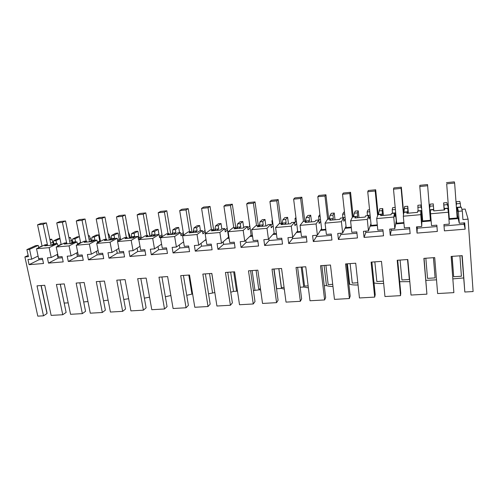<?xml version="1.0" encoding="UTF-8"?>
<svg xmlns="http://www.w3.org/2000/svg" width="498" height="498" viewBox="0 0 498 498"><rect width="100%" height="100%" fill="white"/><g stroke="black" fill="none" stroke-linecap="round" stroke-linejoin="round"><path stroke-width="0.75" d="M26.892 249.616L29.575 249.374L31.691 259.178L27.956 259.489L29.083 264.681L43.5 263.504L42.392 258.275L38.62 258.593L36.522 248.757L49.134 247.637L51.207 257.541L47.403 257.858L48.505 263.1L63.196 261.898L62.107 256.619L58.266 256.943L56.212 247.014L69.066 245.869L71.09 255.866L67.211 256.196L68.288 261.487L83.259 260.267L82.195 254.939L78.279 255.262L76.275 245.234L89.372 244.07L91.352 254.167L87.399 254.497L88.451 259.844L103.702 258.605L102.669 253.214L98.679 253.55L96.724 243.416L110.077 242.233L112 252.436L107.973 252.772L109 258.169L124.544 256.906L123.541 251.465L119.47 251.807L117.565 241.567L131.179 240.36L133.053 250.668L128.945 251.011L129.941 256.464L145.796 255.175L144.818 249.679L140.666 250.027L138.818 239.681L152.699 238.449L154.517 248.863L150.328 249.218L151.299 254.727L167.459 253.414L166.513 247.855L162.286 248.209L160.487 237.758L174.649 236.5L176.404 247.027L172.134 247.388L173.074 252.953L189.557 251.615L188.642 246L184.328 246.361L182.592 235.797L197.04 234.514L198.733 245.153L194.376 245.52L195.278 251.148L212.098 249.778L211.22 244.101L206.813 244.474L205.145 233.792L219.879 232.485L221.51 243.242L217.066 243.615L217.937 249.299L235.093 247.904L234.253 242.171L229.759 242.545L228.152 231.751L243.192 230.418L244.755 241.287L240.217 241.667L241.051 247.419L258.562 245.993L257.752 240.198L253.171 240.584L251.633 229.671L266.984 228.308L268.472 239.295L263.847 239.687L264.643 245.495L282.515 244.045L281.75 238.181L277.069 238.573L275.599 227.542L291.274 226.154L292.693 237.266L287.962 237.658L288.722 243.534L306.973 242.053L306.245 236.127L301.464 236.525L300.07 225.37L316.074 223.951L317.419 235.187L312.595 235.591L313.31 241.536L331.948 240.017L331.257 234.023L326.377 234.434L325.063 223.154L341.41 221.703L342.668 233.07L337.744 233.481L338.416 239.488L357.452 237.944L356.805 231.881L351.818 232.298L350.586 220.888L367.287 219.406L368.464 230.904L363.428 231.327L364.063 237.403L383.51 235.822L382.912 229.69L377.814 230.12L376.669 218.572L393.737 217.06L394.821 228.688L389.679 229.124L390.264 235.268L410.134 233.649L409.58 227.449L404.376 227.885L403.318 216.207L420.76 214.663L421.756 226.428L416.502 226.87L417.038 233.089L437.344 231.439L436.846 225.158L431.523 225.606L430.558 213.791L448.393 212.21L449.296 224.112L443.917 224.567L444.403 230.86L465.163 229.173L464.721 222.818L459.274 223.278L458.415 211.32L462.325 210.971L462.935 219.593L468.095 219.151L473.1 291.548L464.827 292.015L462.206 255.648L451.138 256.433L453.877 292.631L437.63 293.552L434.71 257.603L423.879 258.369L426.917 294.156L411.012 295.053L407.806 259.514L397.205 260.267L400.523 295.65L384.96 296.528L381.48 261.382L371.103 262.116L374.689 297.107L359.45 297.966L355.709 263.212L345.55 263.934L349.397 298.539L334.469 299.379L330.473 265.004L320.525 265.708L324.621 299.939L309.999 300.761L305.76 266.76L296.024 267.451L300.35 301.309L286.026 302.118L281.557 268.478L272.014 269.157L276.571 302.653L262.533 303.444L257.846 270.159L248.496 270.825L253.264 303.967L239.507 304.745L234.608 271.808L225.445 272.462L230.418 305.262L216.929 306.021L211.837 273.427L202.848 274.068L208.027 306.525L194.799 307.272L189.508 275.014L180.699 275.637L186.065 307.764L173.092 308.499L167.614 276.564L158.98 277.181L164.521 308.984L151.797 309.7L146.151 278.089L137.678 278.693L143.393 310.179L130.906 310.883L125.091 279.583L116.781 280.175L122.664 311.35L110.407 312.041L104.431 281.053L96.276 281.631L102.32 312.495L90.294 313.18L84.162 282.491L76.157 283.063L82.351 313.628L70.548 314.294L64.267 283.904L56.411 284.464L62.748 314.736L51.157 315.39L44.739 285.292L37.026 285.84L43.5 315.819L37.798 316.143L24.9 256.956L28.423 256.657L26.892 249.616L35.601 245.639L38.234 245.402L38.732 247.73M29.575 249.374L38.234 245.402M38.682 247.506L42.031 245.95M31.691 259.178L38.078 256.072M49.844 239.382L51.742 239.202L49.974 240.017M444.39 209.951L443.612 202.904L444.154 209.969M443.612 202.904L446.799 202.611L448.356 207.909M448.331 207.535L446.799 202.611M456.093 201.746L456.579 203.782L460.308 203.439L459.766 201.41L456.093 201.746L456.012 202.113M468.095 219.151L465.151 209.048L461.889 209.341M53.429 243.846L51.742 239.202M51.026 245.265L53.504 244.095L52.763 244.157L53.547 243.79L53.653 240.771L58.328 238.592L59.941 238.442M68.923 237.614L70.392 237.478L69.029 238.131M72.086 242.271L70.392 237.478M71.793 242.725L72.484 242.078L72.621 239.028L77.09 236.855L79.406 236.643L74.961 238.816L75.559 241.798L74.993 242.084M88.351 235.815L89.372 235.716L88.426 236.195M91.084 240.69L89.372 235.716M91.109 241.001L91.763 240.335L91.925 237.26L96.189 235.087L98.554 234.869L99.718 240.945M108.134 233.979L108.689 233.929L108.178 234.197M110.481 239.414L110.002 236.855L108.689 233.929M110.78 239.252L111.396 238.561L111.589 235.454L115.636 233.288L118.045 233.064L119.221 239.426M130.177 237.839L129.673 235.056L128.366 232.105M130.818 237.471L131.397 236.755L131.615 233.612L135.437 231.452L137.884 231.221L139.079 237.919M150.234 236.27L149.114 231.881M151.23 235.66L151.766 234.913L152.008 231.738L155.6 229.584L158.096 229.354L159.547 237.689L162.192 235.996M172.022 233.823L172.513 233.039L172.794 229.833L176.136 227.679L178.682 227.443L179.535 232.641M193.218 231.956L193.971 227.891L197.065 225.743L199.654 225.501L200.482 230.755M214.812 230.064L215.553 225.905L218.385 223.77L221.019 223.521L221.84 228.956M236.83 228.152L237.552 223.888L240.111 221.753L242.8 221.504L243.69 227.704M259.284 226.216L259.987 221.828L262.259 219.705L264.998 219.45L265.888 225.974M282.117 223.421L282.864 219.73L284.831 217.614L287.626 217.352L288.479 223.951M305.486 221.274L306.195 217.589L307.857 215.478L310.708 215.217L311.511 221.878M329.29 219.126L329.993 215.404L331.332 213.306L334.239 213.038L335.005 219.774M342.848 217.9L342.618 214.24L343.788 212.154L344.479 212.086M353.574 216.935L354.277 213.169L355.286 211.084L358.249 210.81L358.965 217.62M367.412 215.684L367.163 211.986L367.991 209.907L369.572 209.764M378.362 214.694L379.719 208.824L382.744 208.544L383.41 215.422M392.486 213.418L392.219 209.689L392.685 207.622L395.188 207.392M408.36 213.181L407.744 206.228L404.656 206.514L403.722 213.318M418.083 211.108L417.884 205.288L421.009 204.995L420.959 207.05L421.694 208.998M421.464 206.197L421.009 204.995M433.826 210.897L433.26 203.863L430.11 204.155L429.425 207.616M28.149 255.418L24.9 256.956M62.748 314.736L66.122 312.433L60.308 284.184M66.122 312.433L60.246 284.19M82.351 313.628L85.569 311.312L79.829 282.802M102.32 312.495L105.377 310.173L99.774 281.382M122.664 311.35L125.552 309.015L120.099 279.938M143.393 310.179L146.113 307.832L140.81 278.469M164.521 308.984L167.06 306.631L161.925 276.969M186.065 307.764L188.412 305.399L183.438 275.444M208.027 306.525L210.181 304.147L205.381 273.888M230.418 305.262L232.373 302.871L227.754 272.294M253.264 303.967L255.001 301.57L250.575 270.675M276.571 302.653L278.083 300.244L273.856 269.026M300.35 301.309L301.632 298.887L297.617 267.339M324.621 299.939L325.661 297.511L321.864 265.615M349.397 298.539L350.187 296.098L346.614 263.859M374.689 297.107L375.218 294.66L371.888 262.06M400.523 295.65L400.778 293.191L397.697 260.23M426.917 294.156L424.059 258.356M464.827 292.015L461.932 255.667M462.325 210.971L461.316 207.205L457.506 207.548L457.774 211.202L456.946 207.685L456.423 207.734M460.308 203.439L460.631 207.268M458.415 211.32L457.506 207.548M459.274 223.278L457.513 215.503L456.946 207.685M465.163 229.173L463.819 222.899M444.023 225.949L463.918 224.287M448.393 212.21L447.758 208.432L444.459 208.73L444.552 209.932M430.558 213.791L430.39 210L433.652 209.702L433.733 210.903L444.633 209.926L444.459 208.73M437.344 231.439L436.839 225.158M417.038 233.089L417.249 228.184L436.945 226.54M417.131 226.814L417.249 228.184M421.756 226.428L421.874 218.61L421.227 210.909L421.152 214.457L420.847 210.859L420.76 214.663M403.318 216.207L403.853 212.391L407.047 212.104L406.903 213.312L417.567 212.36L417.623 211.152L420.847 210.859M390.264 235.268L391.26 230.35L409.705 228.812M391.129 228.999L391.26 230.35M394.821 228.688L396.252 220.844L395.549 213.225L394.846 216.792L394.516 213.237L393.737 217.06M376.669 218.572L377.876 214.738L381.001 214.457L380.646 215.671L391.079 214.738L391.353 213.524L394.516 213.237M364.063 237.403L365.812 232.473L383.043 231.035M365.675 231.134L365.812 232.473M368.464 230.904L370.966 223.583M367.287 219.406L368.732 215.566L369.093 219.083L370.201 216.026M350.586 220.888L352.441 217.035L355.504 216.761L354.937 217.981L365.159 217.066L365.638 215.846L368.732 215.566M338.416 239.488L340.887 234.552L356.948 233.213M340.744 233.232L340.887 234.552M342.668 233.07L346.035 226.266M341.41 221.703L343.489 217.844L343.869 221.317L345.207 218.765M325.063 223.154L327.535 219.282L330.535 219.014L329.769 220.241L339.773 219.344L340.458 218.118L343.489 217.844M313.31 241.536L316.473 236.587L331.407 235.342M316.317 235.28L316.473 236.587M317.419 235.187L320.475 230.4M316.074 223.951L318.764 220.072L319.168 223.515L320.712 221.237M325.854 229.939L320.475 230.406L321.584 228.663M300.07 225.37L303.139 221.486L306.071 221.218L305.125 222.457L314.923 221.573L315.794 220.34L320.525 219.662M288.722 243.534L292.55 238.579L306.401 237.428M292.388 237.291L292.55 238.579M292.693 237.266L297.623 230.916M291.274 226.154L294.542 222.264L294.972 225.662L296.696 223.558M275.599 227.542L279.235 223.646L282.111 223.384L280.978 224.623L285.765 224.193L290.577 223.758L291.635 222.525L294.542 222.264M282.223 224.225L282.982 223.384L282.123 223.465M264.643 245.495L269.107 240.534L281.918 239.47M268.876 238.853L269.107 240.534M268.472 239.295L274.137 233.076M266.984 228.308L270.812 224.405L271.267 227.767L273.165 225.787M251.633 229.671L255.81 225.756L258.63 225.507L257.323 226.746L266.729 225.899L267.961 224.66L270.812 224.405M258.873 226.609L260.081 225.451L259.19 225.532M241.051 247.419L246.124 242.451L257.933 241.468M245.813 240.266L246.124 242.451M244.755 241.287L251.11 235.156M243.192 230.418L247.556 226.503L248.029 229.833L250.089 227.941M228.152 231.751L232.852 227.829L235.616 227.58L234.141 228.825L238.741 228.414L243.354 227.997L244.761 226.758L247.556 226.503M236.264 228.638L237.621 227.48L236.749 227.555M217.937 249.299L223.59 244.331L234.434 243.429M223.204 241.773L223.59 244.331M221.51 243.242L228.538 237.173M219.879 232.485L224.76 228.563L225.252 231.856L227.474 230.026M205.145 233.792L210.343 229.864L213.051 229.615L211.42 230.867L220.452 230.057L222.021 228.806L224.76 228.563M214.09 230.63L215.59 229.466L214.731 229.541M195.278 251.148L201.497 246.174L211.413 245.346M201.049 243.335L201.497 246.174M198.733 245.153L206.023 239.426M197.04 234.514L202.412 230.58L202.923 233.836L205.288 232.062M182.592 235.797L188.275 231.856L190.933 231.614L189.147 232.865L197.999 232.074L199.729 230.823L202.412 230.58M192.34 232.578L193.983 231.414L193.143 231.489M173.074 252.953L179.828 247.985L188.842 247.232M179.317 244.923L179.828 247.985M176.404 247.027L183.588 241.847M174.649 236.5L180.494 232.56L181.023 235.784L183.538 234.054M160.487 237.758L166.631 233.811L169.233 233.574L167.303 234.826L175.987 234.048L177.861 232.796L180.494 232.56M171.001 234.496L172.781 233.332L171.953 233.406M151.299 254.727L158.569 249.753L166.724 249.075M158.009 246.522L158.569 249.753M154.517 248.863L161.582 244.126M152.699 238.449L158.999 234.496L156.416 234.732L154.399 235.984L150.135 236.369L145.883 236.749L147.956 235.492L148.143 236.55M138.818 239.681L145.397 235.728L147.956 235.492M150.066 236.376L151.971 235.205L151.162 235.28M129.941 256.464L137.709 251.496L145.03 250.886M137.106 248.129L137.709 251.496M133.053 250.668L140 246.311M131.179 240.36L137.915 236.401L138.481 239.563L141.251 237.895M117.565 241.567L124.568 237.608L127.077 237.378L124.867 238.635L133.227 237.888L135.381 236.631L137.915 236.401M129.524 238.218L131.547 237.048L130.756 237.123M109 258.169L117.242 253.202L123.759 252.66M116.588 249.722L117.242 253.202M112 252.436L118.835 248.396M110.077 242.233L117.229 238.268L117.808 241.399L120.709 239.756M96.724 243.416L104.132 239.451L106.597 239.227L104.256 240.49L112.455 239.756L114.739 238.492L117.229 238.268M109.355 240.03L111.502 238.859L110.724 238.928M88.451 259.844L97.147 254.876L102.899 254.397M96.456 251.309L97.147 254.876M91.352 254.167L98.075 250.413M89.372 244.07L96.923 240.098L97.484 243.005M76.275 245.234L84.075 241.262L86.49 241.044L84.025 242.308L92.068 241.586L94.489 240.322L96.923 240.098M89.559 241.81L91.819 240.634L91.053 240.702M68.288 261.487L77.427 256.526L82.431 256.103M76.698 252.884L77.427 256.526M71.09 255.866L77.7 252.355M69.066 245.869L77.003 241.897L77.539 244.586M56.212 247.014L64.385 243.036L66.757 242.825L64.174 244.088L72.067 243.379L74.607 242.115L77.003 241.897M66.576 242.843L62.406 222.32L65.562 220.975L70.118 243.553L72.49 242.377L71.737 242.445M48.505 263.1L58.061 258.138L62.35 257.783M57.295 254.447L58.061 258.138M51.207 257.541L57.706 254.241M49.134 247.637L57.438 243.665L57.955 246.161M36.522 248.757L45.057 244.786L47.385 244.574L44.683 245.838L52.433 245.141L55.091 243.877L57.438 243.665M29.083 264.681L39.043 259.726L42.635 259.427M38.8 258.58L39.043 259.726M43.5 315.819L47.024 313.528L46.986 312.595L41.185 285.547M47.024 313.528L41.023 285.553M53.056 242.047L50.634 243.18M443.911 204.946L447.148 204.647M456.579 203.782L456.249 205.35M59.984 238.673L55.957 240.559L56.567 243.516L55.975 243.796M53.653 240.771L55.957 240.559M42.075 246.174L37.562 224.803L43.114 224.249L47.596 245.576M57.893 245.856L61.136 244.281M71.7 240.347L69.676 241.337M72.621 239.028L74.961 238.816M66.757 242.825L66.962 243.839M77.433 244.057L80.564 242.47M90.68 238.617L89.061 239.445M98.554 234.869L94.315 237.036L94.9 240.048L91.943 241.592M91.925 237.26L94.315 237.036M86.49 241.044L86.689 242.065M97.334 242.215L100.353 240.609M110.002 236.855L108.801 237.496M118.045 233.064L114.017 235.23L114.59 238.274L111.782 239.812M111.589 235.454L114.017 235.23M106.597 239.227L106.79 240.26M117.609 240.335L120.51 238.704M129.673 235.056L128.901 235.492M137.884 231.221L134.093 233.388L134.641 236.457L131.995 238M131.615 233.612L134.093 233.388M127.077 237.378L127.27 238.424M138.276 238.399L141.052 236.749M149.705 233.232L149.381 233.425M158.096 229.354L154.536 231.508L155.071 234.614L152.587 236.152M152.008 231.738L154.536 231.508M159.329 236.419L161.981 234.739M178.682 227.443L175.364 229.597L175.887 232.734L173.572 234.265M172.794 229.833L175.364 229.597M169.233 233.574L169.413 234.639M180.793 234.377L183.308 232.659M199.654 225.501L196.592 227.648L197.096 230.817L194.961 232.342M193.971 227.891L196.592 227.648M190.933 231.614L191.101 232.691M202.68 232.273L205.045 230.512M221.019 223.521L218.224 225.662L218.709 228.862L216.761 230.387M215.553 225.905L218.224 225.662M213.051 229.615L213.219 230.705M224.99 230.088L227.213 228.283M242.8 221.504L240.279 223.639L240.746 226.87L238.984 228.389M237.552 223.888L240.279 223.639M235.616 227.58L235.772 228.682M247.743 227.816L249.828 226.048M249.355 222.699L249.679 226.061M264.998 219.45L262.763 221.573L263.212 224.841L261.649 226.36M259.987 221.828L262.763 221.573M258.63 225.507L258.779 226.615M270.949 225.42L272.319 224.013L272.923 223.963M272.418 220.197L271.883 220.739L272.319 224.013M271.883 220.739L272.481 220.682M287.626 217.352L285.696 219.469L286.12 222.768L284.769 224.281M282.864 219.73L285.696 219.469M282.111 223.384L282.254 224.505M294.623 222.874L295.407 221.927L296.484 221.834M295.937 217.514L294.99 218.616L295.407 221.927M294.99 218.616L296.067 218.516M310.708 215.217L309.084 217.321L309.488 220.658L308.355 222.164M306.195 217.589L309.084 217.321M306.071 221.218L306.214 222.357M319.921 214.545L318.564 216.449L318.963 219.799M318.564 216.449L320.133 216.306M334.239 213.038L332.944 215.13L333.324 218.504L332.421 220.004M329.993 215.404L332.944 215.13M330.535 219.014L330.666 220.16M342.618 214.24L344.691 214.053M358.249 210.81L357.29 212.895L357.645 216.306L356.979 217.8M354.277 213.169L357.29 212.895M355.504 216.761L355.628 217.919M367.163 211.986L369.771 211.75M382.744 208.544L382.134 210.617L382.47 214.059L382.047 215.547M379.065 210.897L382.134 210.617M381.001 214.457L381.119 215.628M392.219 209.689L395.393 209.596M404.656 206.514L403.704 212.142L407.812 211.768L407.744 206.228M404.364 208.575L407.501 208.282M407.644 213.25L407.812 211.768M407.047 212.104L407.152 213.293M417.791 207.342L420.959 207.05M430.11 204.155L429.569 209.384M433.26 203.863L433.783 210.903M430.197 206.203L433.397 205.911M433.652 209.702L433.752 210.903M436.516 279.845L425.921 280.349M409.804 281.663L399.707 281.712M383.653 283.368C379.731 283.698 376.519 283.543 374.017 282.901M358.05 284.968C354.371 285.13 351.563 284.856 349.64 284.14L348.868 284.19M332.969 286.475C330.093 286.481 327.927 286.182 326.464 285.584L324.26 285.728M308.393 287.869L303.736 287.004L300.151 287.234M284.302 289.133L281.438 288.398L276.533 288.765M260.666 290.191L259.558 289.768L253.426 290.552M237.484 291.149L233.531 291.392L230.767 292.226M214.825 292.563L208.538 293.814M192.614 293.951L186.738 295.32M170.864 295.526L165.355 296.764M149.556 297.163L144.364 298.146M128.646 298.707L123.765 299.466M108.122 300.17L103.54 300.73M87.972 301.551L83.683 301.925M68.182 302.871L64.236 303.052M463.538 277.952L452.838 278.886M456.398 207.38L460.563 207M457.513 215.503L456.99 215.553M448.399 208.457L447.77 208.513M458.21 218.578L448.935 219.375M449.308 218.666L457.17 217.993L454.63 183.04L446.687 183.837L449.308 218.666L446.687 183.837M444.179 208.481L448.368 208.102M430.397 210.081L429.631 210.15M429.606 209.801L433.683 209.434M430.888 217.825L430.26 217.881M422.503 218.554L421.874 218.61M421.85 210.853L421.227 210.909M431.137 220.9L421.831 221.703M430.397 220.297L427.545 184.553L430.397 220.297L422.702 220.963L419.808 186.532L427.577 185.748M418.09 210.841L421.825 210.505M403.953 223.235L395.686 223.944M403.71 213.443L401.338 187.186L393.806 187.945L393.501 189.165L396.657 223.204L403.897 222.581M392.542 213.15L395.698 212.864M378.449 214.426L382.47 214.059M377.36 225.519L370.095 226.142M378.144 214.713L375.685 189.769L368.308 190.51L367.742 191.742L371.153 225.401L377.291 224.872M367.518 215.41L370.12 215.18M353.705 216.661L357.645 216.306M351.327 227.754L345.027 228.296M353.194 216.966L350.555 192.296L343.327 193.025L342.524 194.27L346.172 227.549L351.258 227.113M342.991 217.626L345.064 217.439M329.458 218.852L333.324 218.504M328.748 219.176L325.941 194.774L318.863 195.484L317.824 196.741L321.702 229.659L325.779 229.31M305.697 221L309.488 220.658M300.91 232.08L296.422 232.466M304.795 221.336L301.825 197.202L294.891 197.899L293.633 199.163L297.723 231.726L300.829 231.458M282.41 223.104L286.12 222.768M276.483 234.178L272.848 234.496M281.32 223.453L278.195 199.58L271.398 200.264L269.922 201.541L274.23 233.749L276.396 233.562M259.57 225.171L263.212 224.841M252.554 236.233L249.741 236.475M258.306 225.532L255.032 201.908L248.371 202.58L246.691 203.863L251.197 235.735L252.467 235.622M237.173 227.194L240.746 226.87M229.117 238.249L227.088 238.424M235.903 228.669L232.329 204.192L225.793 204.852L223.913 206.147L228.613 237.677L229.024 237.639M215.211 229.18L218.709 228.862M206.147 240.217L204.877 240.329M193.66 231.128L197.096 230.817M183.638 242.153L183.096 242.196M172.513 233.039L175.887 232.734M151.766 234.913L155.071 234.614M131.397 236.755L134.641 236.457M111.396 238.561L114.59 238.274M91.763 240.335L94.9 240.048M72.484 242.078L75.559 241.798M53.547 243.79L56.567 243.516M188.81 275.064L191.917 293.994M209.527 273.589L212.534 292.706M230.636 272.095L233.531 291.392M252.137 270.563L254.92 290.06M259.558 289.768L259.439 288.933M274.049 269.007L276.714 288.697M281.438 288.398L278.805 268.671M303.736 287.004L301.228 267.077M326.464 285.584L324.086 265.459M349.64 284.14L347.392 263.803M51.07 245.246L46.414 222.899L43.114 224.249M46.414 222.899L40.892 223.459L37.562 224.803M61.198 244.586L56.747 222.886L62.406 222.32M65.562 220.975L59.947 221.542L56.747 222.886M86.123 241.076L82.058 220.353L76.294 220.925L80.67 242.993M89.522 241.81L85.065 219.014L82.058 220.353M85.065 219.014L79.344 219.587L76.294 220.925M106.043 239.277L102.071 218.348L96.201 218.933L100.503 241.393M109.28 240.036L104.935 217.01L102.071 218.348M104.935 217.01L99.108 217.601L96.201 218.933M126.33 237.446L122.464 216.306L116.482 216.904L120.715 239.787M129.399 238.231L125.172 214.974L122.464 216.306M125.172 214.974L119.234 215.572L116.482 216.904M147.003 235.579L143.25 214.221L137.149 214.831L141.308 238.187M149.904 236.388L145.79 212.901L143.25 214.221M145.79 212.901L139.745 213.511L137.149 214.831M168.075 233.68L164.433 212.104L158.215 212.727L162.298 236.594M170.789 234.514L166.805 210.785L164.433 212.104M166.805 210.785L160.642 211.407L158.215 212.727M189.551 231.738L186.028 209.938L179.691 210.573L183.694 235.031M192.079 232.603L188.225 208.631L186.028 209.938M188.225 208.631L181.938 209.266L179.691 210.573M211.445 229.765L208.046 207.734L201.584 208.382L205.518 233.512M214.7 291.741L211.762 273.433M213.779 230.655L210.063 206.433L208.046 207.734M210.063 206.433L203.657 207.081L201.584 208.382M233.774 227.748L230.506 205.487L223.913 206.147M237.359 290.322L236.463 290.378L233.705 271.877M232.329 204.192L230.506 205.487M256.545 225.694L253.414 203.19L246.691 203.863M260.479 288.865L258.723 288.977L256.078 270.283M255.032 201.908L253.414 203.19M279.77 223.596L276.782 200.85L269.922 201.541M284.065 287.383L281.42 287.551L278.892 268.665M278.195 199.58L276.782 200.85M303.469 221.454L300.63 198.465L293.633 199.163M308.144 285.871L304.564 286.095L302.168 267.015M301.825 197.202L300.63 198.465M327.653 219.276L324.97 196.025L317.824 196.741M332.72 284.327L328.176 284.613L325.904 265.328M325.941 194.774L324.97 196.025M352.36 217.215L349.82 193.535L342.524 194.27M357.813 282.746L352.26 283.094L350.125 263.61M350.555 192.296L349.82 193.535M377.621 215.553L375.193 190.995L367.742 191.742M383.435 281.14L376.843 281.551L374.845 261.855M375.685 189.769L375.193 190.995M400.075 260.062L401.923 279.976L409.331 279.509L407.532 259.533M403.498 214.918L401.108 188.4L393.501 189.165M401.338 187.186L401.108 188.4M409.331 279.509L409.456 277.772M425.84 258.232L427.533 278.37L435.096 277.89L433.447 257.69M435.096 277.89L433.509 257.69M427.545 184.553L419.851 185.324L419.808 186.532M452.01 256.377L453.678 276.726L461.403 276.241L459.922 255.81M453.678 276.726L452.147 256.364M446.451 182.648L454.313 181.857L454.63 183.04"/></g></svg>
